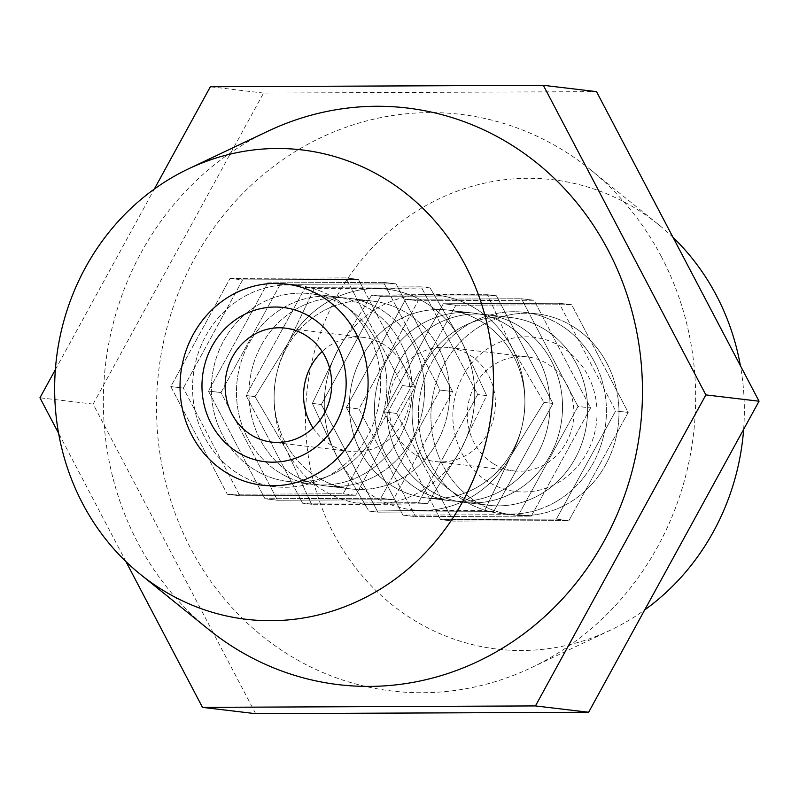 <?xml version="1.0" encoding="UTF-8"?>
<svg xmlns="http://www.w3.org/2000/svg" width="799" height="799" viewBox="0 0 799 799"><rect width="100%" height="100%" fill="white"/><g stroke="black" fill="none" stroke-linecap="round" stroke-linejoin="round"><path stroke-width="0.6" stroke-dasharray="4 3" d="M413.383 344.499A94.532 87.67 96.8 0 1 409.507 443.525A94.532 87.67 96.8 0 1 325.632 485.922A94.532 87.67 96.8 0 1 260.174 439.6A94.532 87.67 96.8 0 1 264.05 340.574A94.532 87.67 96.8 0 1 347.935 298.177A94.532 87.67 96.8 0 1 413.383 344.499M438.471 347.485A94.532 87.67 96.8 0 1 434.596 446.501A94.532 87.67 96.8 0 1 350.721 488.908A94.532 87.67 96.8 0 1 285.263 442.576A94.532 87.67 96.8 0 1 289.138 343.55A94.532 87.67 96.8 0 1 373.023 301.153A94.532 87.67 96.8 0 1 438.471 347.485M375.75 340.034A94.532 87.67 96.8 0 1 371.875 439.051A94.532 87.67 96.8 0 1 288 481.457A94.532 87.67 96.8 0 1 222.551 435.125A94.532 87.67 96.8 0 1 226.417 336.099A94.532 87.67 96.8 0 1 310.302 293.702A94.532 87.67 96.8 0 1 375.75 340.034M400.838 343.011A94.532 87.67 96.8 0 1 396.963 442.037A94.532 87.67 96.8 0 1 313.088 484.434A94.532 87.67 96.8 0 1 247.63 438.112A94.532 87.67 96.8 0 1 251.505 339.086A94.532 87.67 96.8 0 1 335.39 296.689A94.532 87.67 96.8 0 1 400.838 343.011M368.679 335.141A101.283 93.932 96.8 0 1 364.524 441.238A101.283 93.932 96.8 0 1 274.656 486.671A101.283 93.932 96.8 0 1 204.534 437.033A101.283 93.932 96.8 0 1 208.679 330.936A101.283 93.932 96.8 0 1 298.546 285.513A101.283 93.932 96.8 0 1 368.679 335.141M538.826 359.4A94.532 87.67 96.8 0 1 534.95 458.426A94.532 87.67 96.8 0 1 451.065 500.823A94.532 87.67 96.8 0 1 385.617 454.501A94.532 87.67 96.8 0 1 389.493 355.475A94.532 87.67 96.8 0 1 473.368 313.078A94.532 87.67 96.8 0 1 538.826 359.4M513.737 356.424A94.532 87.67 96.8 0 1 509.862 455.45A94.532 87.67 96.8 0 1 425.977 497.847A94.532 87.67 96.8 0 1 360.529 451.515A94.532 87.67 96.8 0 1 364.404 352.499A94.532 87.67 96.8 0 1 448.279 310.092A94.532 87.67 96.8 0 1 513.737 356.424M576.449 363.875A94.532 87.67 96.8 0 1 572.583 462.901A94.532 87.67 96.8 0 1 488.698 505.298A94.532 87.67 96.8 0 1 423.25 458.966A94.532 87.67 96.8 0 1 427.125 359.95A94.532 87.67 96.8 0 1 511 317.543A94.532 87.67 96.8 0 1 576.449 363.875M551.37 360.888A94.532 87.67 96.8 0 1 547.495 459.914A94.532 87.67 96.8 0 1 463.61 502.311A94.532 87.67 96.8 0 1 398.162 455.989A94.532 87.67 96.8 0 1 402.037 356.963A94.532 87.67 96.8 0 1 485.912 314.566A94.532 87.67 96.8 0 1 551.37 360.888M607.01 363.455A101.283 93.932 96.8 0 1 602.865 469.552A101.283 93.932 96.8 0 1 512.998 514.975A101.283 93.932 96.8 0 1 442.866 465.348A101.283 93.932 96.8 0 1 447.021 359.25A101.283 93.932 96.8 0 1 536.888 313.817A101.283 93.932 96.8 0 1 607.01 363.455M594.466 361.967A101.283 93.932 96.8 0 1 590.321 468.064A101.283 93.932 96.8 0 1 500.454 513.487A101.283 93.932 96.8 0 1 430.321 463.859A101.283 93.932 96.8 0 1 434.476 357.762A101.283 93.932 96.8 0 1 524.344 312.329A101.283 93.932 96.8 0 1 594.466 361.967M267.935 131.206A290.357 269.263 -83.2 0 0 137.638 542.381A290.357 269.263 -83.2 0 0 208.749 629.512M673.048 237.403A236.334 219.166 -83.2 0 0 658.556 224.609A236.334 219.166 -83.2 0 0 381.423 238.561A236.334 219.166 -83.2 0 0 333.443 533.273A236.334 219.166 -83.2 0 0 610.376 630.211A236.334 219.166 -83.2 0 0 644.693 609.927M661.362 256.619A290.357 269.263 -83.2 0 0 590.251 169.488A290.357 269.263 -83.2 0 0 249.767 186.636A290.357 269.263 -83.2 0 0 190.821 548.703A290.357 269.263 -83.2 0 0 531.065 667.794A290.357 269.263 -83.2 0 0 661.362 256.619M255.67 713.687L93.133 404.094L263.56 93.074L596.513 91.635M263.56 93.074L210.367 86.751M125.952 561.597L58.597 433.288M93.133 404.094L39.95 397.782M55.361 369.647L154.307 189.073M743.639 429.353A236.334 219.166 -83.2 0 0 740.403 365.712M455.859 305.228L571.675 304.729L628.204 412.414L568.928 520.588L453.123 521.088L396.584 413.413L455.859 305.228L571.675 304.729L628.204 412.414L568.928 520.588L453.123 521.088L396.584 413.413L455.859 305.228L443.315 303.74L559.13 303.24L571.675 304.729L559.13 303.24L615.659 410.916L556.384 519.1L440.579 519.6L384.039 411.924L443.315 303.74L384.039 411.924L396.584 413.413L384.039 411.924L440.579 519.6L453.123 521.088L440.579 519.6L556.384 519.1L568.928 520.588L556.384 519.1L615.659 410.916L628.204 412.414L615.659 410.916L559.13 303.24L443.315 303.74L455.859 305.228M418.227 300.754L534.042 300.254L590.571 407.939L531.295 516.124L415.49 516.623L358.951 408.938L418.227 300.754L358.951 408.938L415.49 516.623L531.295 516.124L590.571 407.939L534.042 300.254L418.227 300.754L405.682 299.265L521.497 298.766L534.042 300.254L521.497 298.766L578.027 406.451L518.751 514.636L402.946 515.135L346.406 407.45L405.682 299.265L418.227 300.754M346.406 407.45L358.951 408.938L346.406 407.45L402.946 515.135L415.49 516.623L402.946 515.135L518.751 514.636L531.295 516.124L518.751 514.636L578.027 406.451L590.571 407.939L578.027 406.451L521.497 298.766L405.682 299.265L346.406 407.45M487.45 294.721L496.409 295.79L552.948 403.475L493.662 511.65L377.857 512.149L321.318 404.474L380.594 296.289L496.409 295.79L380.594 296.289L321.318 404.474L377.857 512.149L493.662 511.65L552.948 403.475L496.409 295.79L487.45 294.721L371.635 295.221L380.594 296.289L371.635 295.221L338.416 348.893L312.359 403.405L321.318 404.474L312.359 403.405L337.048 456.818L368.898 511.09L377.857 512.149L368.898 511.09L423.22 510.411L484.703 510.591L493.662 511.65L484.703 510.591L510.761 456.069L543.989 402.406L552.948 403.475L543.989 402.406L512.129 348.134L487.45 294.721L425.957 294.551A108.035 100.195 -83.2 0 0 338.416 348.893A108.035 100.195 -83.2 0 0 337.048 456.818A108.035 100.195 -83.2 0 0 423.22 510.411A108.035 100.195 -83.2 0 0 510.761 456.069A108.035 100.195 -83.2 0 0 512.129 348.134A108.035 100.195 -83.2 0 0 425.957 294.551A108.035 100.195 96.8 0 1 475.924 308.794A108.035 100.195 96.8 0 1 512.129 348.134L487.45 294.721M230.072 278.412L345.877 277.912L402.416 385.587L343.141 493.772L227.325 494.271L170.796 386.586L230.072 278.412L170.796 386.586L227.325 494.271L343.141 493.772L402.416 385.587L345.877 277.912L230.072 278.412L242.616 279.9L358.421 279.4L345.877 277.912L358.421 279.4L414.961 387.076L402.416 385.587L414.961 387.076L355.685 495.26L343.141 493.772L355.685 495.26L239.87 495.76L227.325 494.271L239.87 495.76L183.341 388.084L170.796 386.586L183.341 388.084L242.616 279.9L230.072 278.412M267.705 282.876L383.51 282.377L440.049 390.062L380.773 498.246L264.958 498.746L208.429 391.061L267.705 282.876L383.51 282.377L440.049 390.062L380.773 498.246L264.958 498.746L208.429 391.061L267.705 282.876L280.249 284.364L396.054 283.865L383.51 282.377L396.054 283.865L452.594 391.55L440.049 390.062L452.594 391.55L393.318 499.735L380.773 498.246L393.318 499.735L277.503 500.234L264.958 498.746L277.503 500.234L220.973 392.549L208.429 391.061L220.973 392.549L280.249 284.364L396.054 283.865L452.594 391.55L393.318 499.735L277.503 500.234L220.973 392.549L280.249 284.364L267.705 282.876M305.338 287.35L421.143 286.851L477.682 394.526L418.406 502.711L302.591 503.21L246.052 395.525L305.338 287.35L421.143 286.851L477.682 394.526L418.406 502.711L302.591 503.21L246.052 395.525L305.338 287.35L314.297 288.409L288.239 342.931L255.011 396.594L286.871 450.866L311.55 504.279L427.365 503.779L460.584 450.107L486.641 395.595L461.952 342.182L430.102 287.91L314.297 288.409L305.338 287.35M430.102 287.91L421.143 286.851L430.102 287.91L461.952 342.182A108.035 100.195 -83.2 0 0 375.78 288.589L430.102 287.91M486.641 395.595L477.682 394.526L486.641 395.595L460.584 450.107A108.035 100.195 96.8 0 1 373.043 504.449A108.035 100.195 96.8 0 1 286.871 450.866A108.035 100.195 96.8 0 1 288.239 342.931A108.035 100.195 96.8 0 1 375.78 288.589A108.035 100.195 -83.2 0 0 288.239 342.931L314.297 288.409L375.78 288.589A108.035 100.195 -83.2 0 1 425.747 302.831A108.035 100.195 -83.2 0 1 461.952 342.182A108.035 100.195 96.8 0 1 460.584 450.107L427.365 503.779L418.406 502.711L427.365 503.779L373.043 504.449L311.55 504.279L302.591 503.21L311.55 504.279L286.871 450.866L255.011 396.594L246.052 395.525L255.011 396.594L288.239 342.931A108.035 100.195 -83.2 0 0 286.871 450.866A108.035 100.195 -83.2 0 0 373.043 504.449A108.035 100.195 -83.2 0 0 460.584 450.107A108.035 100.195 -83.2 0 0 461.952 342.182L486.641 395.595M561.837 347.066A77.653 72.01 -83.2 0 0 463.001 375.88A77.653 72.01 -83.2 0 0 488.039 481.737A77.653 72.01 -83.2 0 0 586.875 452.923A77.653 72.01 -83.2 0 0 561.837 347.066M493.323 463.66A57.398 53.223 96.8 0 1 470.221 396.134A57.398 53.223 96.8 0 1 527.37 356.893A57.398 53.223 96.8 0 1 547.864 364.114A57.398 53.223 96.8 0 1 570.965 431.63A57.398 53.223 96.8 0 1 513.827 470.881A57.398 53.223 96.8 0 1 493.323 463.66M392.219 485.952A94.532 87.67 -83.2 0 0 425.977 497.847A94.532 87.67 -83.2 0 0 520.099 433.198A94.532 87.67 -83.2 0 0 482.047 321.997A94.532 87.67 -83.2 0 0 448.279 310.092A94.532 87.67 -83.2 0 0 354.167 374.741A94.532 87.67 -83.2 0 0 392.219 485.952M417.298 488.928A94.532 87.67 -83.2 0 0 451.065 500.823A94.532 87.67 -83.2 0 0 545.188 436.174A94.532 87.67 -83.2 0 0 507.135 324.973A94.532 87.67 -83.2 0 0 473.368 313.078A94.532 87.67 -83.2 0 0 379.255 377.717A94.532 87.67 -83.2 0 0 417.298 488.928M429.842 490.416A94.532 87.67 -83.2 0 0 463.61 502.311A94.532 87.67 -83.2 0 0 557.732 437.672A94.532 87.67 -83.2 0 0 519.68 326.461A94.532 87.67 -83.2 0 0 485.912 314.566A94.532 87.67 -83.2 0 0 391.8 379.215A94.532 87.67 -83.2 0 0 429.842 490.416M454.931 493.402A94.532 87.67 -83.2 0 0 488.698 505.298A94.532 87.67 -83.2 0 0 582.821 440.649A94.532 87.67 -83.2 0 0 544.768 329.448A94.532 87.67 -83.2 0 0 511 317.543A94.532 87.67 -83.2 0 0 416.888 382.192A94.532 87.67 -83.2 0 0 454.931 493.402M560.518 325.073A101.283 93.932 96.8 0 1 601.287 444.224A101.283 93.932 96.8 0 1 500.454 513.487A101.283 93.932 96.8 0 1 464.269 500.743A101.283 93.932 96.8 0 1 423.51 381.592A101.283 93.932 96.8 0 1 524.344 312.329A101.283 93.932 96.8 0 1 560.518 325.073M573.063 326.571A101.283 93.932 96.8 0 1 613.832 445.712A101.283 93.932 96.8 0 1 512.998 514.975A101.283 93.932 96.8 0 1 476.813 502.231A101.283 93.932 96.8 0 1 436.054 383.081A101.283 93.932 96.8 0 1 536.888 313.817A101.283 93.932 96.8 0 1 573.063 326.571M414.881 454.341A57.398 53.223 96.8 0 1 391.78 386.816A57.398 53.223 96.8 0 1 448.918 347.575A57.398 53.223 96.8 0 1 469.422 354.796A57.398 53.223 96.8 0 1 492.524 422.311A57.398 53.223 96.8 0 1 435.375 461.562A57.398 53.223 96.8 0 1 414.881 454.341M484.703 510.591L510.761 456.069L543.989 402.406L512.129 348.134A108.035 100.195 96.8 0 1 510.761 456.069A108.035 100.195 96.8 0 1 423.22 510.411L484.703 510.591M368.898 511.09L423.22 510.411A108.035 100.195 96.8 0 1 337.048 456.818L368.898 511.09M312.359 403.405L337.048 456.818A108.035 100.195 96.8 0 1 338.416 348.893L312.359 403.405M371.635 295.221L338.416 348.893A108.035 100.195 96.8 0 1 425.957 294.551L371.635 295.221M316.953 477.003A94.532 87.67 96.8 0 1 278.901 365.802A94.532 87.67 96.8 0 1 373.023 301.153A94.532 87.67 96.8 0 1 406.781 313.048A94.532 87.67 96.8 0 1 444.833 424.259A94.532 87.67 96.8 0 1 350.721 488.908A94.532 87.67 96.8 0 1 316.953 477.003M291.865 474.027A94.532 87.67 96.8 0 1 253.812 362.826A94.532 87.67 96.8 0 1 347.935 298.177A94.532 87.67 96.8 0 1 381.702 310.072A94.532 87.67 96.8 0 1 419.745 421.283A94.532 87.67 96.8 0 1 325.632 485.922A94.532 87.67 96.8 0 1 291.865 474.027M279.32 472.539A94.532 87.67 96.8 0 1 241.268 361.328A94.532 87.67 96.8 0 1 335.39 296.689A94.532 87.67 96.8 0 1 369.158 308.584A94.532 87.67 96.8 0 1 407.2 419.785A94.532 87.67 96.8 0 1 313.088 484.434A94.532 87.67 96.8 0 1 279.32 472.539M254.232 469.552A94.532 87.67 96.8 0 1 216.179 358.352A94.532 87.67 96.8 0 1 310.302 293.702A94.532 87.67 96.8 0 1 344.069 305.598A94.532 87.67 96.8 0 1 382.112 416.808A94.532 87.67 96.8 0 1 288 481.457A94.532 87.67 96.8 0 1 254.232 469.552M334.731 298.257A101.283 93.932 -83.2 0 0 298.546 285.513A101.283 93.932 -83.2 0 0 197.713 354.776A101.283 93.932 -83.2 0 0 238.482 473.927A101.283 93.932 -83.2 0 0 274.656 486.671A101.283 93.932 -83.2 0 0 375.49 417.408A101.283 93.932 -83.2 0 0 334.731 298.257M313.088 427.974A57.398 53.223 -83.2 0 0 329.578 444.204A57.398 53.223 -83.2 0 0 350.082 451.425A57.398 53.223 -83.2 0 0 407.22 412.184A57.398 53.223 -83.2 0 0 384.119 344.659A57.398 53.223 -83.2 0 0 363.625 337.438A57.398 53.223 -83.2 0 0 322.167 351.57M183.341 388.084L242.616 279.9L358.421 279.4L414.961 387.076L355.685 495.26L239.87 495.76L183.341 388.084M350.721 488.908L325.632 485.922L350.721 488.908M313.088 484.434L288 481.457L313.088 484.434M274.656 486.671L262.112 485.183L274.656 486.671M425.977 497.847L451.065 500.823L425.977 497.847M463.61 502.311L488.698 505.298L463.61 502.311M500.454 513.487L512.998 514.975L500.454 513.487M658.556 224.609L590.251 169.488M610.376 630.211L531.065 667.794M524.344 312.329L536.888 313.817L524.344 312.329M485.912 314.566L511 317.543L485.912 314.566M448.279 310.092L473.368 313.078L448.279 310.092M298.546 285.513L286.002 284.025L298.546 285.513M335.39 296.689L310.302 293.702L335.39 296.689M373.023 301.153L347.935 298.177L373.023 301.153M448.918 347.575L527.37 356.893M435.375 461.562L513.827 470.881M350.082 451.425L271.63 442.107M363.625 337.438L285.173 328.119"/><path stroke-width="1.2" d="M356.134 333.652A101.283 93.932 96.8 0 1 351.979 439.75A101.283 93.932 96.8 0 1 262.112 485.183A101.283 93.932 96.8 0 1 191.99 435.545A101.283 93.932 96.8 0 1 196.135 329.448A101.283 93.932 96.8 0 1 286.002 284.025A101.283 93.932 96.8 0 1 356.134 333.652M465.557 265.727A236.334 219.166 -83.2 0 0 188.624 168.789A236.334 219.166 -83.2 0 0 82.557 503.47A236.334 219.166 -83.2 0 0 140.444 574.391A236.334 219.166 -83.2 0 0 417.577 560.439A236.334 219.166 -83.2 0 0 465.557 265.727M140.444 574.391L208.749 629.512A290.357 269.263 -83.2 0 0 549.233 612.364A290.357 269.263 -83.2 0 0 608.179 250.297A290.357 269.263 -83.2 0 0 267.935 131.206L188.624 168.789M740.403 365.712A236.334 219.166 -83.2 0 0 716.443 295.53A236.334 219.166 -83.2 0 0 673.048 237.403M154.307 189.073L210.367 86.751L543.33 85.313L705.867 394.906L535.44 705.926L202.487 707.365L125.952 561.597M705.867 394.906L759.05 401.218L596.513 91.635L543.33 85.313M759.05 401.218L588.633 712.249L535.44 705.926M588.633 712.249L255.67 713.687L202.487 707.365M58.597 433.288L39.95 397.782L55.361 369.647M644.693 609.927A236.334 219.166 -83.2 0 0 743.639 429.353M310.961 317.263A77.653 72.01 96.8 0 1 335.999 423.12A77.653 72.01 96.8 0 1 237.163 451.934A77.653 72.01 96.8 0 1 212.125 346.077A77.653 72.01 96.8 0 1 310.961 317.263M251.136 434.886A57.398 53.223 -83.2 0 0 271.63 442.107A57.398 53.223 -83.2 0 0 328.779 402.866A57.398 53.223 -83.2 0 0 305.677 335.34A57.398 53.223 -83.2 0 0 285.173 328.119A57.398 53.223 -83.2 0 0 228.035 367.37A57.398 53.223 -83.2 0 0 251.136 434.886M322.187 296.769A101.283 93.932 -83.2 0 0 286.002 284.025A101.283 93.932 -83.2 0 0 185.168 353.288A101.283 93.932 -83.2 0 0 225.937 472.429A101.283 93.932 -83.2 0 0 262.112 485.183A101.283 93.932 -83.2 0 0 362.946 415.919A101.283 93.932 -83.2 0 0 322.187 296.769M322.167 351.57A57.398 53.223 -83.2 0 0 313.088 427.974"/></g></svg>
